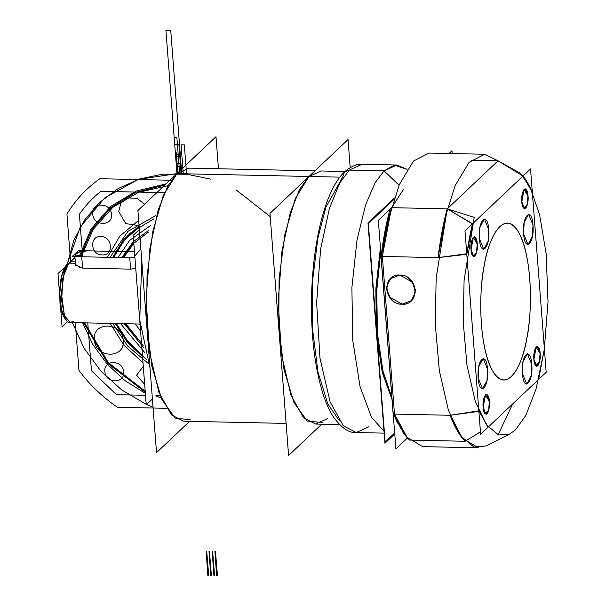<?xml version="1.0" encoding="UTF-8"?>
<svg xmlns="http://www.w3.org/2000/svg" width="606" height="606" viewBox="0 0 606 606"><rect width="100%" height="100%" fill="white"/><g stroke="black" fill="none" stroke-linecap="round" stroke-linejoin="round"><path stroke-width="0.91" d="M218.455 168.763L215.986 136.706L137.91 210.532L156.537 452.621L189.625 421.337M190.148 419.617L175.24 418.238L161.863 399.634L151.886 366.395L146.705 323.165L147.031 275.957L152.833 231.356L163.287 195.586L176.952 173.619L189.027 168.127M141.774 260.716L139.744 320.074L150.008 367.804L139.744 320.074L141.774 260.716L139.744 320.074L150.008 367.804M139.372 229.53L133.206 235.363L146.243 404.823L152.409 398.99M71.675 261.807L75.311 261.883L71.675 261.807L67.228 263.701L71.675 261.807L68.781 263.125L75.417 263.262L68.781 263.125L64.281 271.821L61.395 293.168L64.456 315.612L70.364 322.543L64.456 315.612L61.395 293.168L64.281 271.821L68.781 263.125L75.985 263.277L68.781 263.125L71.675 261.807L67.228 263.701L68.781 263.125L62.819 277.889L61.653 301.023L64.683 316.218L70.364 322.543L73.258 321.225L70.364 322.543L140.031 324.051L70.364 322.543C69.342 324.634 59.88 316.483 59.933 300.727C58.949 283.547 61.388 271.208 67.228 263.701L66.569 265.489L67.228 263.701L68.781 263.125L62.819 277.889L61.653 301.023L64.683 316.218L70.364 322.543M75.614 264.913L82.598 268.094L130.616 269.14L135.752 268.435L132.805 269.026M134.911 257.505L129.745 257.792L130.616 269.14L129.745 257.792L134.911 257.505L129.745 257.792L130.616 269.14L82.598 268.094L81.727 256.755L82.598 268.094L130.616 269.14L129.745 257.792L81.727 256.755L129.745 257.792L81.727 256.755L82.598 268.094L81.727 256.755L74.75 254.581L80.28 251.566L87.968 250.854L80.28 251.566L74.75 254.581L81.727 256.755C69.145 256.664 75.773 250.399 87.968 250.854L134.471 251.854L78.363 250.642L72.122 256.543L134.941 257.906M80.553 267.897L75.508 264.436L74.909 256.603L75.621 265.92M64.577 267.375L57.987 273.609L59.683 295.63M60.411 305.098L62.085 326.869L67.554 321.703M67.561 264.549L69.069 263.125M70.319 261.951L74.977 257.542M66.16 319.286L61.501 309.924L59.797 293.168L61.759 275.972L66.569 265.489M188.996 168.127L176.952 173.619L308.999 176.475L176.952 173.619L188.996 168.127L314.946 170.847L188.996 168.127M321.051 170.983L308.999 176.475L299.917 188.852L290.251 212.706L281.987 251.035L278.222 301.659L281.419 354.222L290.956 395.173L303.439 417.701L315.575 424.056L327.626 418.564L315.575 424.056L303.439 417.701L290.956 395.173L281.419 354.222L278.222 301.659L281.987 251.035L290.251 212.706L299.917 188.852L308.999 176.475L299.917 188.852L290.251 212.706L281.987 251.035L278.222 301.659L281.419 354.222L290.956 395.173L303.439 417.701L315.575 424.056L303.439 417.701L290.956 395.173L281.419 354.222L278.222 301.659L281.987 251.035L290.251 212.706L299.917 188.852L308.999 176.475L321.051 170.983L344.958 171.498L321.051 170.983L308.999 176.475L339.845 177.141L308.999 176.475L321.082 170.983M181.149 173.71L178.929 144.781L174.725 144.69L176.952 173.619L174.134 137.024L176.952 173.619L174.134 137.024L176.899 137.683L174.134 137.024L176.899 137.683L179.664 173.68L176.899 137.683L179.664 173.68L176.899 137.683L174.134 137.024L176.952 173.619L308.999 176.475L176.952 173.619L167.87 185.997L158.204 209.85L149.932 248.18L146.167 298.803L149.371 351.366L158.901 392.317L171.392 414.845L183.527 421.2L171.392 414.845L158.901 392.317L149.371 351.366L146.167 298.803L149.932 248.18L158.204 209.85L167.87 185.997L176.952 173.619L138.213 179.421L104.755 197.897L80.257 227L67.417 263.549L73.705 240.703L84.575 220.054L99.581 202.442L118.109 188.58L139.41 179.028L162.62 174.18L186.784 174.233L210.933 179.187M269.958 213.388L348.041 139.562L350.192 167.559L348.041 139.562L269.958 213.388L288.585 455.477L321.68 424.192L288.585 455.477L269.958 213.388M322.203 422.473L307.287 421.094L293.91 402.49L283.934 369.251L278.752 326.02L279.086 278.813L284.881 234.211L295.342 198.442L308.999 176.475L339.845 177.141L308.999 176.475L295.342 198.442L284.881 234.211L279.086 278.813L278.752 326.02L283.934 369.251L293.91 402.49L307.287 421.094L322.203 422.473M394.771 433.957L384.924 443.266L367.971 222.963L394.43 197.942M403.475 189.39L391.953 207.26M380.432 247.672L375.841 289.683L376.447 333.111L382.159 371.713L392.15 399.937L382.462 373.001L376.447 333.111L375.925 288.032L380.432 247.672L375.925 288.032L376.447 333.111L382.462 373.001L392.15 399.937M399.096 185.216L384.068 170.847L394.445 165.188L407.156 169.347L396.839 165.021L384.068 170.847L394.445 165.188L407.156 169.347L396.839 165.021L384.068 170.847L349.253 170.097L384.068 170.847L375.152 182.694L365.615 204.813L357.002 240.021L351.889 287.615L352.76 340.398L360.055 386.575L371.523 417.261L383.999 431.252L371.523 417.261L360.055 386.575L352.76 340.398L351.889 287.615L357.002 240.021L365.615 204.813L375.152 182.694L384.068 170.847L375.152 182.694L365.615 204.813L357.002 240.021L351.889 287.615L352.76 340.398L360.055 386.575L371.523 417.261L383.999 431.252L371.523 417.261L360.055 386.575L352.76 340.398L351.889 287.615L357.002 240.021L365.615 204.813L375.152 182.694L384.068 170.847L399.096 185.216L384.068 170.847L349.253 170.097L362.032 164.271L349.253 170.097L339.625 183.209L329.384 208.502L320.619 249.127L316.627 302.788L320.021 358.51L330.126 401.914L343.367 425.798L356.23 432.532L343.367 425.798L330.126 401.914L320.021 358.51L316.627 302.788L320.619 249.127L329.384 208.502L339.625 183.209L349.253 170.097L384.068 170.847L399.096 185.216M344.594 171.839L349.253 170.097L339.625 183.209L329.384 208.502L320.619 249.127L316.627 302.788L320.021 358.51L330.126 401.914L343.367 425.798L356.23 432.532L369.001 426.715L356.23 432.532L384.143 433.138L356.23 432.532L343.367 425.798L330.126 401.914L320.021 358.51L316.627 302.788L320.619 249.127L329.384 208.502L339.625 183.209L349.253 170.097L344.594 171.839L349.253 170.097L344.594 171.839L342.61 177.202L344.594 171.839C325.104 190.042 312.779 241.771 311.522 297.425C310.886 335.216 314.711 367.395 323.013 393.953C325.93 402.99 329.361 410.588 333.3 416.746C341.375 427.912 349.018 433.176 356.23 432.532C349.018 433.176 341.375 427.912 333.3 416.746C329.361 410.588 325.93 402.99 323.013 393.953C314.711 367.395 310.886 335.216 311.522 297.425C312.779 241.771 325.104 190.042 344.594 171.839C351.238 166.226 357.048 163.703 362.032 164.271L349.253 170.097L362.032 164.271L396.839 165.021L362.032 164.271C357.048 163.703 351.238 166.226 344.594 171.839M339.14 420.443L327.793 403.808L317.998 372.19L312.446 328.141L312.651 280.23L317.862 238.173L325.854 207.313L342.61 177.202M377.227 338.868L385.158 442.001L394.695 432.987M376.303 326.869L368.357 223.637L393.953 199.435M522.41 373.379L526.765 384.136L531.235 375.871L531.773 364.524L527.417 353.768L522.948 362.032L522.41 373.379L526.765 384.136L531.235 375.871L531.773 364.524L527.417 353.768L522.948 362.032L522.41 373.379C523.561 392.393 533.5 382.992 531.773 364.524C530.621 345.511 520.675 354.911 522.41 373.379M480.634 434.237L464.991 230.878L530.53 168.907L546.18 372.266L480.634 434.237M389.961 209.343L391.529 207.661C387.529 222.273 384.469 238.537 382.356 256.436L391.529 207.661L447.228 208.865L391.529 207.661C387.529 222.273 384.469 238.537 382.356 256.436L381.06 255.808L392.999 412.459L394.483 414.08L407.406 437.903L409.414 440.07L407.467 437.971L395.915 448.894L381.038 256.997L382.356 256.436L438.055 257.641L382.356 256.436L388.734 218.796L399.316 184.694L413.436 161.075L429.048 153.06L413.436 161.075L399.316 184.694L388.734 218.796L382.356 256.436L394.483 414.08L382.356 256.436L394.483 414.08L450.19 415.284C454.189 426.344 459.166 435.01 465.113 441.274L480.452 431.858L465.113 441.274C459.795 436.108 454.818 427.442 450.19 415.284L478.838 410.815L466.794 254.293L472.536 223.743L522.986 176.043L532.333 192.322L544.377 348.844L538.628 379.401L488.186 427.101L478.838 410.815L466.794 254.293L438.055 257.641L466.749 253.74L478.876 411.376L450.19 415.284L394.483 414.08L450.19 415.284L478.838 410.815L488.186 427.101L538.628 379.401L544.377 348.844L532.333 192.322C529.22 185.156 526.106 179.724 522.986 176.043L498.034 160.825L520.63 173.437L530.364 187.981L539.575 214.585L546.18 253.922L548.013 301.864L544.249 349.768L536.06 389.007L525.781 415.466L515.456 429.881L509.79 433.979L515.456 429.881L525.781 415.466L536.06 389.007L544.249 349.768L548.013 301.864L546.18 253.922L539.575 214.585L530.364 187.981L520.63 173.437L498.034 160.825L520.63 173.437L530.364 187.981L539.575 214.585L546.18 253.922L548.013 301.864L544.249 349.768L536.06 389.007L525.781 415.466L515.456 429.881L509.79 433.979L515.456 429.881L525.781 415.466L536.06 389.007L544.249 349.768L548.013 301.864L546.18 253.922L539.575 214.585L530.364 187.981L520.63 173.437L498.034 160.825L447.228 208.865L474.203 217.334L464.082 280.525L463.264 322.498L466.991 365.198L475.24 401.225L486.512 424.92L498.617 434.994L509.79 433.979L498.617 434.994L486.512 424.92L475.24 401.225L466.991 365.198L463.264 322.498L464.082 280.525L474.203 217.334L464.082 280.525L463.264 322.498L466.991 365.198L475.24 401.225L486.512 424.92L498.617 434.994L509.79 433.979L498.617 434.994L486.512 424.92L475.24 401.225L466.991 365.198L463.264 322.498L464.082 280.525L474.203 217.334L447.228 208.865L436.161 278.025L435.26 323.952L439.335 370.675L448.372 410.11L460.704 436.032L473.953 447.061L486.179 445.948L509.79 433.979L486.179 445.948L509.79 433.979L486.179 445.948L473.953 447.061L460.704 436.032L448.372 410.11L439.335 370.675L435.26 323.952L436.161 278.025L447.228 208.865L472.536 223.743C470.37 232.424 468.453 242.612 466.794 254.293L438.055 257.641C440.524 237.878 443.584 221.614 447.228 208.865L474.203 217.334L447.228 208.865L436.161 278.025L435.26 323.952L439.335 370.675L448.372 410.11L460.704 436.032L473.953 447.061L486.179 445.948L473.953 447.061L460.704 436.032L448.372 410.11L439.335 370.675L435.26 323.952L436.161 278.025L447.228 208.865L498.034 160.825L447.228 208.865L472.354 223.909L523.16 175.869L522.516 175.482M487.542 369.266C486.391 350.26 476.452 359.661 478.179 378.121C479.331 397.135 489.277 387.734 487.542 369.266L483.194 358.51L478.725 366.774L478.179 378.121L482.535 388.878L487.004 380.621L487.542 369.266L483.194 358.51L478.725 366.774L478.179 378.121L482.535 388.878L487.004 380.621L487.542 369.266M488.762 229.765C487.61 210.752 477.664 220.152 479.399 238.612C480.55 257.626 490.489 248.225 488.762 229.765L484.406 219.008L479.937 227.265L479.399 238.612L483.747 249.377L488.216 241.112L488.762 229.765L484.406 219.008L479.937 227.265L479.399 238.612L483.747 249.377L488.216 241.112L488.762 229.765M532.985 225.015C531.833 206.002 521.895 215.41 523.622 233.871C524.773 252.884 534.719 243.483 532.985 225.015L528.629 214.259L524.16 222.523L523.622 233.871L527.977 244.627L532.447 236.37L532.985 225.015L528.629 214.259L524.16 222.523L523.622 233.871L527.977 244.627L532.447 236.37L532.985 225.015M526.773 338.466C534.022 301.977 530.106 251.096 518.607 232.333C507.464 211.661 491.065 227.167 484.399 264.678C477.149 301.167 481.066 352.048 492.564 370.811C503.707 391.476 520.107 375.97 526.773 338.466C523.811 360.199 508.426 397.172 492.564 370.811C477.058 342.557 479.74 283.441 484.399 264.678C479.74 283.441 477.058 342.557 492.564 370.811C508.426 397.172 523.811 360.199 526.773 338.466C531.432 319.695 534.106 260.588 518.607 232.333C502.745 205.964 487.353 242.938 484.399 264.678C487.353 242.938 502.745 205.964 518.607 232.333C534.106 260.588 531.432 319.695 526.773 338.466M477.187 243.945C476.437 231.583 469.976 237.696 471.104 249.702C471.854 262.057 478.316 255.944 477.187 243.945L473.309 237.491L471.104 249.702L472.907 256.103L476.551 252.641L477.187 243.945L473.309 237.491L471.104 249.702L472.907 256.103L476.551 252.641L477.187 243.945M527.947 195.95C527.197 183.595 520.736 189.701 521.864 201.707C522.607 214.062 529.076 207.956 527.947 195.95L524.061 189.504L521.864 201.707L523.66 208.108L527.311 204.654L527.947 195.95L524.061 189.504L521.864 201.707L523.66 208.108L527.311 204.654L527.947 195.95M540.067 353.442C539.317 341.087 532.856 347.193 533.977 359.199C534.727 371.554 541.188 365.441 540.067 353.442L536.181 346.988L533.977 359.199L535.78 365.6L539.431 362.146L540.067 353.442L536.181 346.988L533.977 359.199L535.78 365.6L539.431 362.146L540.067 353.442M489.307 401.437C488.557 389.075 482.096 395.188 483.224 407.187C483.967 419.549 490.436 413.436 489.307 401.437L485.421 394.983L483.224 407.187L485.02 413.595L488.671 410.133L489.307 401.437L485.421 394.983L483.224 407.187L485.02 413.595L488.671 410.133L489.307 401.437M399.854 275.086C406.596 274.404 411.769 279.351 415.375 289.918C413.39 300.371 408.959 305.106 402.089 304.136C408.959 305.106 413.39 300.371 415.375 289.918C411.769 279.351 406.596 274.404 399.854 275.086C381.197 273.783 383.568 304.629 402.089 304.136C420.738 305.432 418.367 274.586 399.854 275.086C392.976 274.109 388.544 278.851 386.56 289.297C390.166 299.864 395.339 304.81 402.089 304.136C395.339 304.81 390.166 299.864 386.56 289.297C388.544 278.851 392.976 274.109 399.854 275.086L390.537 278.571L386.583 286.835L389.181 296.804L402.089 304.136L411.406 300.644L415.352 292.38L412.754 282.419L399.854 275.086L390.537 278.571L386.583 286.835L389.181 296.804L402.089 304.136L411.406 300.644L415.352 292.38L412.754 282.419L399.854 275.086C392.976 274.109 388.544 278.851 386.56 289.297C390.166 299.864 395.339 304.81 402.089 304.136C408.959 305.106 413.39 300.371 415.375 289.918C411.769 279.351 406.596 274.404 399.854 275.086M393.142 412.853L393.188 413.443L394.483 414.08L407.406 437.903L409.414 440.07C403.467 433.805 398.49 425.139 394.483 414.08L382.356 256.436L438.055 257.641L382.356 256.436L438.055 257.641L444.433 220.001L455.015 185.898L469.135 162.279L484.747 154.265L469.135 162.279L455.015 185.898L444.433 220.001L438.055 257.641L447.228 208.865L472.536 223.743L522.986 176.043L498.034 160.825L447.228 208.865L391.529 207.661L389.756 209.555L381.174 255.861L383.454 239.734M498.102 434.813L512.699 403.914L498.102 434.813M471.188 160.249L498.034 160.825L484.747 154.265L498.034 160.825L471.188 160.249L498.034 160.825M382.356 256.436L381.106 256.406C383.166 239.181 386.113 223.5 389.953 209.373L391.529 207.661M452.205 153.56L451.985 150.712L449.054 153.492M393.127 412.595L381.151 256.952L393.127 412.595M381.106 256.406L378.333 220.357L389.953 209.373L386.416 223.978M405.922 436.168L402.384 431.517M397.566 423.117L393.408 413.557L405.74 435.956L393.408 413.557M394.483 414.08L406.755 437.123L422.7 446.63L478.399 447.834L462.461 438.327L450.19 415.284L462.461 438.327L478.399 447.834L422.7 446.63L406.755 437.123L394.483 414.08L450.19 415.284L394.483 414.08M409.414 440.07L465.113 441.274L409.414 440.07L465.113 441.274L480.46 431.889M538.81 379.227L488.004 427.268M532.288 191.769L544.423 349.404M380.735 251.543L376.773 290.418L377.409 333.133L382.984 371.175L391.984 397.794L382.984 371.175L377.409 333.133L376.773 290.418L380.735 251.543L376.773 290.418L377.409 333.133L382.984 371.175L391.984 397.794L382.984 371.175L377.409 333.133L376.773 290.418L380.735 251.543M471.021 249.77L473.93 256.944L476.907 251.437L477.263 243.87L474.362 236.696L471.385 242.203L471.021 249.77L473.93 256.944L476.907 251.437L477.263 243.87L474.362 236.696L471.385 242.203L471.021 249.77C471.203 254.52 472.491 256.762 474.892 256.505C477.005 252.49 477.793 248.278 477.263 243.87C477.089 239.128 475.801 236.878 473.4 237.135C471.286 241.15 470.498 245.362 471.021 249.77M521.781 201.783L524.682 208.949L527.667 203.442L528.023 195.874L525.122 188.708L522.145 194.215L521.781 201.783L524.682 208.949L527.667 203.442L528.023 195.874L525.122 188.708L522.145 194.215L521.781 201.783C521.955 206.525 523.243 208.767 525.652 208.509C527.765 204.502 528.553 200.291 528.023 195.874C527.849 191.132 526.561 188.89 524.16 189.148C522.046 193.155 521.251 197.367 521.781 201.783M533.901 359.267L536.802 366.441L539.779 360.934L540.143 353.366L537.242 346.193L534.265 351.707L533.901 359.267L536.802 366.441L539.779 360.934L540.143 353.366L537.242 346.193L534.265 351.707L533.901 359.267C534.075 364.017 535.363 366.259 537.764 366.001C539.878 361.987 540.673 357.775 540.143 353.366C539.969 348.624 538.681 346.374 536.28 346.632C534.166 350.647 533.371 354.858 533.901 359.267M483.141 407.262L486.042 414.436L489.027 408.929L489.383 401.361L486.482 394.188L483.505 399.695L483.141 407.262L486.042 414.436L489.027 408.929L489.383 401.361L486.482 394.188L483.505 399.695L483.141 407.262C483.315 412.012 484.603 414.254 487.012 413.996C489.125 409.982 489.913 405.77 489.383 401.361C489.209 396.612 487.921 394.37 485.52 394.627C483.406 398.642 482.611 402.854 483.141 407.262M72.417 322.589L84.029 348.17L100.801 371.054L121.882 390.082L146.205 404.308L121.882 390.082L100.801 371.054L84.029 348.17L72.417 322.589L84.029 348.17L100.801 371.054L121.882 390.082L146.205 404.308M146.599 404.49L153.038 407.171M143.008 362.752L123.927 345.246L110.178 323.399L123.927 345.246L143.008 362.752M107.315 257.308L119.897 236.09L138.668 220.342L119.897 236.09L107.315 257.308M176.164 163.453L180.967 163.552L181.755 173.725L180.967 163.552L176.164 163.453L180.967 163.552L176.164 163.453L165.923 30.3L170.725 30.406L180.967 163.552L170.725 30.406L165.923 30.3L176.164 163.453M140.092 324.869L139.524 324.036M236.378 190.087L270.208 216.622M140.918 331.596L135.343 323.945L140.577 331.187M134.797 256.043L140.857 248.793M176.194 152.591C175.929 154.841 177.157 170.869 177.778 173.134L176.194 152.591M183.27 173.755L181.042 144.826L184.33 144.895L186.55 173.824M139.1 225.985L123.518 239.643L112.64 257.421L129.108 233.749L153.81 218.857M146.955 359.873L128.707 343.784L115.352 323.513L126.949 341.701L142.546 356.729M164.9 185.012L136.002 192.254L111.019 207.494L91.923 229.545L80.189 256.679M83.613 322.831L107.785 363.388L145.281 392.279M176.391 166.355L181.194 166.461L181.755 173.725L181.194 166.461L176.391 166.355L176.952 173.619L176.391 166.355M176.952 173.619L138.213 179.421L104.755 197.897L80.257 227L67.417 263.549M84.613 322.854L108.406 362.706L145.198 391.196M155.674 395.907L161.098 397.884M168.013 185.724L138.501 192.322L112.883 207.267L93.241 229.341L81.189 256.739M102.247 254.906C90.521 255.217 89.021 235.681 100.831 236.507C112.557 236.189 114.064 255.724 102.247 254.906M144.675 384.409L136.615 375.22L143.281 366.35M148.205 363.426L127.586 345.981L112.761 323.46M109.966 257.361L128.033 231.287L155.674 215.63M82.674 256.77L79.401 214.221C85.461 205.555 92.604 197.912 100.823 191.307L164.544 192.685M160.158 395.612L156.083 395.521M145.508 395.294L116.473 394.665L91.445 370.743L87.764 322.922M94.4 339.807C94.953 358.525 125.54 359.191 123.207 340.428C122.662 321.71 92.067 321.051 94.4 339.807M144.599 204.199L137.062 198.359L127.972 197.874L120.935 202.949L118.746 211.577L125.783 223.584L139.077 225.659M150.75 225.432L129.548 240.461L118.056 257.535M120.571 323.627L144.864 352.715M92.748 214.032C93.104 226.197 112.989 226.629 111.474 214.433C111.118 202.268 91.233 201.836 92.748 214.032M104.868 371.516C105.224 383.689 125.109 384.113 123.594 371.925C123.238 359.759 103.346 359.328 104.868 371.516M133.714 241.976L122.457 257.633M124.798 323.718L141.66 345.253M123.571 257.656L134.017 243.104L148.243 232.28M143.175 345.382L125.859 323.74M139.183 227.129L124.238 240.347L113.716 257.444M116.39 323.536L127.555 340.989L142.448 355.495M143.652 347.609L124.268 323.71M121.904 257.618L133.244 241.726L148.947 230.189M214.888 551.475L215.463 551.49L217.478 575.7L216.63 575.685L214.888 551.475M208.714 575.511L207.873 575.495L206.154 551.286L206.729 551.301L208.714 575.511M208.994 551.346L209.441 551.354L211.418 575.571L210.759 575.556L208.994 551.346M212.176 551.415L212.623 551.43L214.585 575.639L213.933 575.624L212.176 551.415M180.353 156.287L175.664 156.189L175.46 154.25L180.262 154.356L180.353 156.287L175.664 156.189L175.46 154.25L180.262 154.356L180.353 156.287L175.664 156.189L175.46 154.25L180.262 154.356L180.353 156.287L175.664 156.189L175.46 154.25L180.262 154.356L180.353 156.287M171.377 180.262L99.892 178.717C86.522 188.201 75.53 199.957 66.925 213.994L70.705 263.163M75.28 322.65L78.962 370.44C89.756 384.893 102.603 397.165 117.481 407.255L166.445 408.315M145.364 393.355L124.927 380.591L107.164 364.07L92.854 344.526L82.621 322.809M79.189 256.58L91.173 228.848L110.769 206.388L136.411 191.004L166.052 183.921M183.527 421.2L286.123 423.42L183.527 421.2M339.489 424.579L315.575 424.056L339.489 424.579M429.048 153.06L484.747 154.265L429.048 153.06M405.74 435.956L407.406 437.903L405.74 435.956M380.523 248.824L376.091 290.176L376.705 332.838L382.28 370.857L392.074 398.968L382.28 370.857L376.705 332.838L376.091 290.176L380.523 248.824"/></g></svg>
